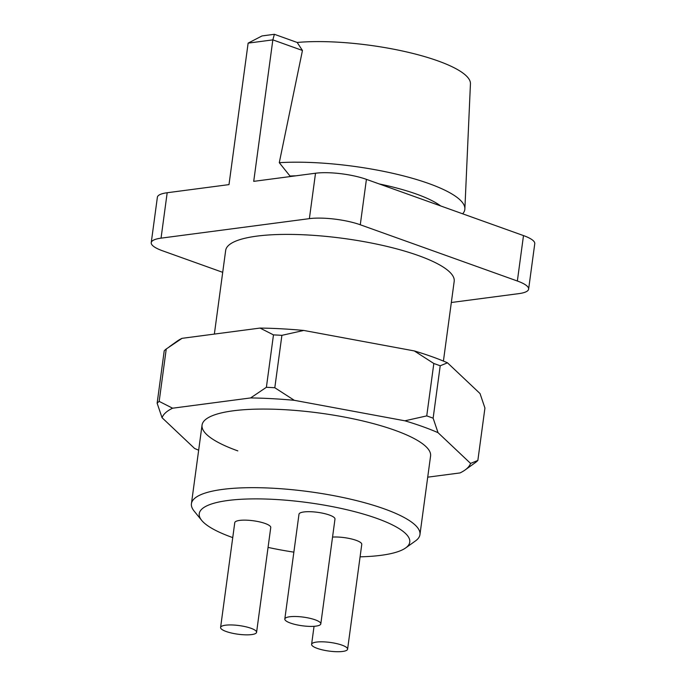 <?xml version="1.0" encoding="UTF-8"?>
<svg xmlns="http://www.w3.org/2000/svg" width="686" height="686" viewBox="0 0 686 686"><rect width="100%" height="100%" fill="white"/><g stroke="black" fill="none" stroke-linecap="round" stroke-linejoin="round"><path stroke-width="1.03" d="M360.081 556.835A106.219 25.519 -172.3 0 0 405.649 547.942A106.219 25.519 -172.3 0 0 376.82 518.393A106.219 25.519 -172.3 0 0 252.559 498.902A106.219 25.519 -172.3 0 0 201.667 520.365A106.219 25.519 -172.3 0 0 232.194 537.404A106.219 25.519 -172.3 0 0 232.743 537.601M201.667 520.365L194.061 510.993A115.299 27.697 7.7 0 1 191.428 503.713A115.299 27.697 7.7 0 1 262.138 487.789A115.299 27.697 7.7 0 1 384.177 508.841A115.299 27.697 7.7 0 1 419.952 534.617A115.299 27.697 7.7 0 1 415.476 540.928L405.649 547.942M440.644 205.929A99.864 23.993 -172.3 0 0 416.419 194.069A99.864 23.993 -172.3 0 0 379.178 183.925M295.898 175.813A99.864 23.993 -172.3 0 0 289.998 176.036L279.279 162.685L302.457 50.481L272.848 39.874L248.126 43.132L228.995 184.611L167.187 192.74L161.047 238.153L309.377 218.645A36.315 8.721 7.7 0 1 360.279 224.768L517.355 281.011A36.315 8.721 7.7 0 1 528.623 289.123A36.315 8.721 7.7 0 1 518.813 293.634L451.328 302.5M462.664 213.818A116.208 27.92 -172.3 0 0 464.876 208.904A116.208 27.92 -172.3 0 0 428.767 183.531A116.208 27.92 -172.3 0 0 279.279 162.685M464.876 208.904L470.442 83.778A104.958 25.21 -172.3 0 0 437.831 60.865A104.958 25.21 -172.3 0 0 297.184 42.463L302.457 50.481M250.947 628.265A18.162 4.365 -172.3 0 0 231.731 624.955A18.162 4.365 -172.3 0 0 220.592 627.458A18.162 4.365 -172.3 0 0 226.226 631.523A18.162 4.365 -172.3 0 0 245.442 634.833A18.162 4.365 -172.3 0 0 256.581 632.329A18.162 4.365 -172.3 0 0 250.947 628.265M256.581 632.329L270.747 527.525A18.162 4.365 -172.3 0 0 265.113 523.469A18.162 4.365 -172.3 0 0 245.897 520.151A18.162 4.365 -172.3 0 0 234.766 522.655L220.592 627.458M315.174 619.818A18.162 4.365 -172.3 0 0 295.958 616.508A18.162 4.365 -172.3 0 0 284.819 619.012A18.162 4.365 -172.3 0 0 290.452 623.077A18.162 4.365 -172.3 0 0 309.678 626.387A18.162 4.365 -172.3 0 0 320.808 623.883A18.162 4.365 -172.3 0 0 315.174 619.818M320.808 623.883L334.982 519.079A18.162 4.365 -172.3 0 0 329.349 515.023A18.162 4.365 -172.3 0 0 310.132 511.705A18.162 4.365 -172.3 0 0 298.993 514.208L284.819 619.012M341.962 645.132A18.162 4.365 -172.3 0 0 322.746 641.822A18.162 4.365 -172.3 0 0 311.607 644.326A18.162 4.365 -172.3 0 0 317.241 648.381A18.162 4.365 -172.3 0 0 336.457 651.7A18.162 4.365 -172.3 0 0 347.596 649.196A18.162 4.365 -172.3 0 0 341.962 645.132M347.596 649.196L361.771 544.392A18.162 4.365 -172.3 0 0 356.137 540.328A18.162 4.365 -172.3 0 0 332.547 537.087M214.358 334.082L225.668 250.441A115.299 27.697 7.7 0 1 296.386 234.518A115.299 27.697 7.7 0 1 418.426 255.569A115.299 27.697 7.7 0 1 454.192 281.337L443.413 361.076M268.063 547.402A106.219 25.519 -172.3 0 0 293.865 552.144M248.126 43.132L262.026 35.929L274.391 34.3L272.848 39.874L253.717 181.361L315.517 173.232A36.315 8.721 7.7 0 1 366.418 179.355L523.495 235.59A36.315 8.721 7.7 0 1 534.763 243.71L528.623 289.123M222.71 272.333L162.505 250.776A36.315 8.721 7.7 0 1 151.237 242.664A36.315 8.721 7.7 0 1 161.047 238.153M151.237 242.664L157.377 197.242A36.315 8.721 7.7 0 1 167.187 192.74M274.391 34.3L297.184 42.463M289.921 176.602L289.998 176.036M414.318 350.932A156.159 37.516 7.7 0 1 432.06 356.72A156.159 37.516 7.7 0 1 447.486 362.808L440.215 365.784A165.232 39.694 -172.3 0 0 437.059 364.635A165.232 39.694 -172.3 0 0 433.826 363.494L414.318 350.932L303.761 330.446L281.895 335.343A165.232 39.694 -172.3 0 0 273.474 334.888L260.054 328.071L182.03 338.335L166.252 348.985A165.232 39.694 -172.3 0 0 164.22 350.82L157.137 403.214A165.232 39.694 7.7 0 1 159.169 401.387L166.252 348.985M419.952 534.617L430.576 456.01A115.299 27.697 -172.3 0 0 394.802 430.242A115.299 27.697 -172.3 0 0 272.771 409.19A115.299 27.697 -172.3 0 0 202.053 425.114A115.299 27.697 -172.3 0 0 237.819 450.882M427.712 477.173L460.04 472.928A156.159 37.516 -172.3 0 0 465.005 470.039A156.159 37.516 -172.3 0 0 470.579 463.419L438.037 432.677A156.159 37.516 -172.3 0 0 404.877 420.801L294.311 400.315A156.159 37.516 -172.3 0 0 250.604 397.94L172.589 408.204A156.159 37.516 -172.3 0 0 162.05 417.705L194.584 448.455A156.159 37.516 -172.3 0 0 198.666 450.188M169.356 346.73L177.065 341.225A156.159 37.516 7.7 0 1 182.03 338.335M260.054 328.071A156.159 37.516 7.7 0 1 303.761 330.446M470.579 463.419L477.85 460.443L484.933 408.041L480.029 393.55L447.486 362.808M250.604 397.94L266.391 387.29A165.232 39.694 7.7 0 1 274.803 387.744L281.895 335.343M266.391 387.29L273.474 334.888M159.169 401.387L172.589 408.204M162.05 417.705L157.137 403.214M477.85 460.443A165.232 39.694 7.7 0 1 475.818 462.27L465.005 470.039M404.877 420.801L426.743 415.896A165.232 39.694 7.7 0 1 433.132 418.186L440.215 365.784M433.132 418.186L438.037 432.677M426.743 415.896L433.826 363.494M274.803 387.744L294.311 400.315M523.495 235.59L517.355 281.011M315.517 173.232L309.377 218.645M366.418 179.355L360.279 224.768M311.607 644.326L314.042 626.318M191.428 503.713L202.053 425.114"/></g></svg>
